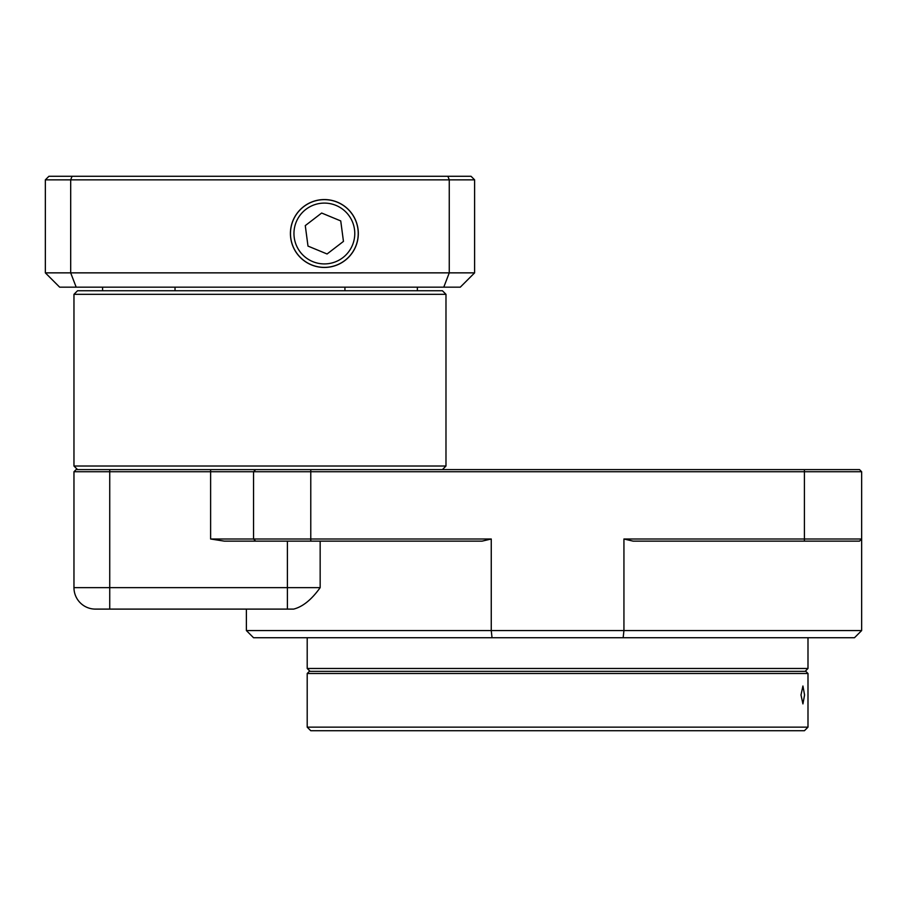 <?xml version="1.0" encoding="UTF-8"?>
<svg xmlns="http://www.w3.org/2000/svg" width="907" height="907" viewBox="0 0 907 907"><rect width="100%" height="100%" fill="white"/><g stroke="black" fill="none" stroke-linecap="round" stroke-linejoin="round"><path stroke-width="1.36" d="M447.899 176.275L48.933 176.275L45.35 179.847L449.26 179.847L447.899 176.275L471.028 176.275L474.61 179.847L474.61 272.86L460.291 287.168L443.772 287.168L449.26 272.86L449.26 179.847L474.61 179.847M72.05 176.275L70.689 179.847L70.689 272.86L474.61 272.86M324.366 199.563A33.944 33.944 90 0 0 294.968 250.479A33.944 33.944 90 0 0 353.764 250.479A33.944 33.944 90 0 0 324.366 199.563M443.772 287.168L59.658 287.168L45.35 272.86L45.35 179.847M45.35 272.86L70.689 272.86L76.177 287.168M324.366 199.642A33.865 33.865 -90 0 1 357.585 240.094A33.865 33.865 -90 0 1 311.43 264.81A33.865 33.865 -90 0 1 324.366 199.642M623.166 637.723L253.541 637.723L246.387 630.569L861.65 630.569L854.496 637.723L623.166 637.723A11311.129 7998.175 180 0 0 623.937 630.569L623.937 538.996L861.65 538.996L859.507 541.139L861.65 538.996L859.507 541.139L633.109 541.139L623.937 538.996M492.025 637.723A11311.129 7998.175 0 0 1 491.254 630.569L491.254 538.996L482.082 541.139L224.358 541.139L210.617 538.996L491.254 538.996M310.058 671.35L307.201 668.482L807.99 668.482L805.133 671.35M445.983 466.017L442.412 469.599L445.983 466.017L445.983 294.322L73.966 294.322L77.549 290.739L442.412 290.739L445.983 294.322L445.983 466.017L73.966 466.017L73.966 294.322L77.549 290.739M307.201 673.493L309.344 671.35L805.847 671.35L807.99 673.493L307.201 673.493L307.201 727.153L807.99 727.153L804.418 730.725L310.772 730.725L307.201 727.153M804.566 694.955L802.933 703.9L800.994 694.955L802.933 686.009L804.566 694.955M345.828 730.725L322.223 730.725M327.076 253.983L343.458 241.398L340.737 220.923L321.656 213.032L305.274 225.616L307.995 246.092L327.076 253.983L343.458 241.398L340.737 220.923L321.656 213.032M73.966 587.645L320.16 587.645C311.623 599.606 302.779 606.76 293.63 609.107L95.428 609.107A21.462 21.462 0 0 1 73.966 587.645L73.966 471.742L76.109 469.599L859.507 469.599L861.65 471.742L73.966 471.742L76.109 469.599M253.541 471.742L255.683 469.599L253.541 471.742L253.541 538.996L255.683 541.139L253.541 538.996M859.507 469.599L861.65 471.742L861.65 630.569M246.387 630.569L246.387 609.107L293.63 609.107M102.582 290.739L102.582 287.168M175.028 290.739L175.028 287.168M344.932 290.739L344.932 287.168M417.367 290.739L417.367 287.168M312.756 261.613A30.407 30.407 90 0 0 354.512 229.516A30.407 30.407 90 0 0 305.829 209.404A30.407 30.407 90 0 0 312.756 261.613M287.406 541.139L287.406 609.107M109.736 469.599L109.736 609.107M210.617 538.996L210.617 469.599M804.418 469.599L804.418 541.139M310.772 541.139L310.772 469.599M320.16 541.139L320.16 587.645M307.201 637.723L307.201 668.482M807.99 637.723L807.99 668.482M77.549 469.599L73.966 466.017M807.99 673.493L807.99 727.153"/></g></svg>
